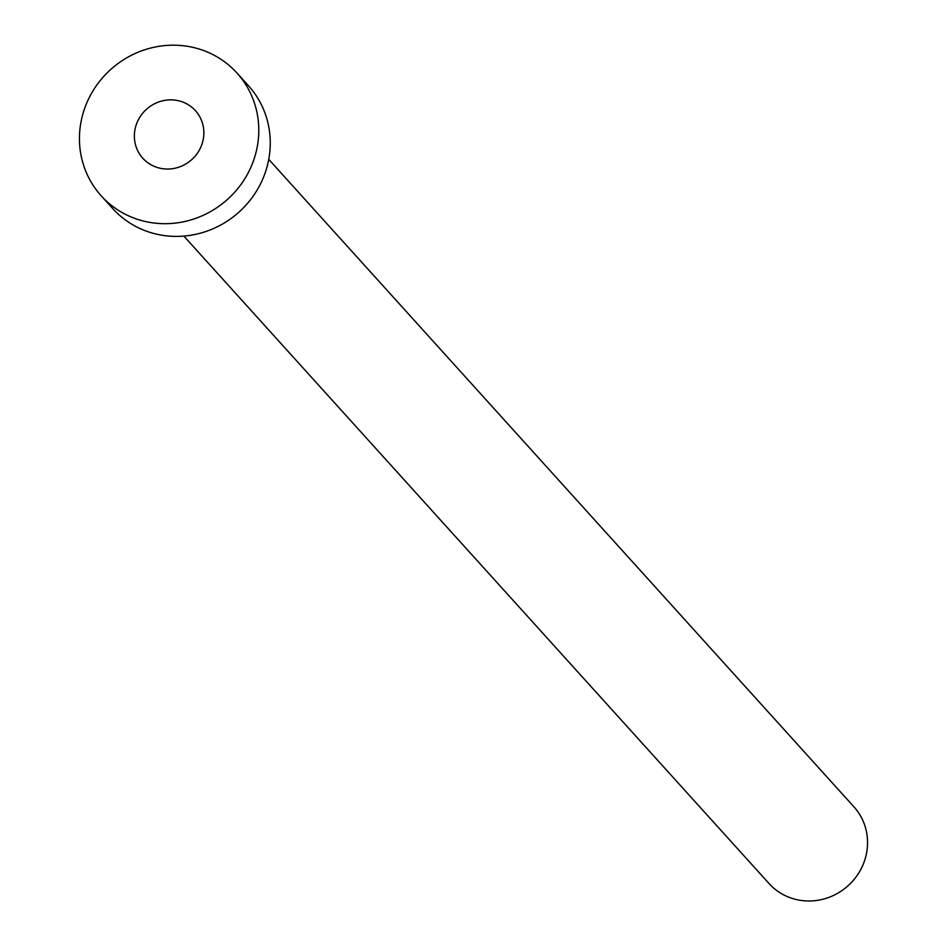 <?xml version="1.0" encoding="UTF-8"?>
<svg xmlns="http://www.w3.org/2000/svg" width="947" height="947" viewBox="0 0 947 947"><rect width="100%" height="100%" fill="white"/><g stroke="black" fill="none" stroke-linecap="round" stroke-linejoin="round"><path stroke-width="1.42" d="M151.579 165.086A35.465 33.843 -42.1 0 0 195.828 155.308A35.465 33.843 -42.1 0 0 195.437 110.669A35.465 33.843 -42.1 0 0 186.666 103.815A35.465 33.843 -42.1 0 0 142.405 113.581A35.465 33.843 -42.1 0 0 142.808 158.232A35.465 33.843 -42.1 0 0 151.579 165.086M268.747 159.368L853.957 806.856A57.211 54.595 137.9 0 1 854.585 878.863A57.211 54.595 137.9 0 1 783.216 894.619A57.211 54.595 137.9 0 1 769.071 883.575L183.86 236.087M237.022 73.073L248.493 85.763A91.539 87.349 137.9 0 1 249.511 200.989A91.539 87.349 137.9 0 1 135.314 226.203A91.539 87.349 137.9 0 1 112.681 208.518L101.211 195.828A91.539 87.349 137.9 0 1 100.193 80.602A91.539 87.349 137.9 0 1 214.401 55.388A91.539 87.349 137.9 0 1 237.022 73.073A91.539 87.349 137.9 0 1 238.04 188.287A91.539 87.349 137.9 0 1 123.844 213.501A91.539 87.349 137.9 0 1 101.211 195.828"/></g></svg>
